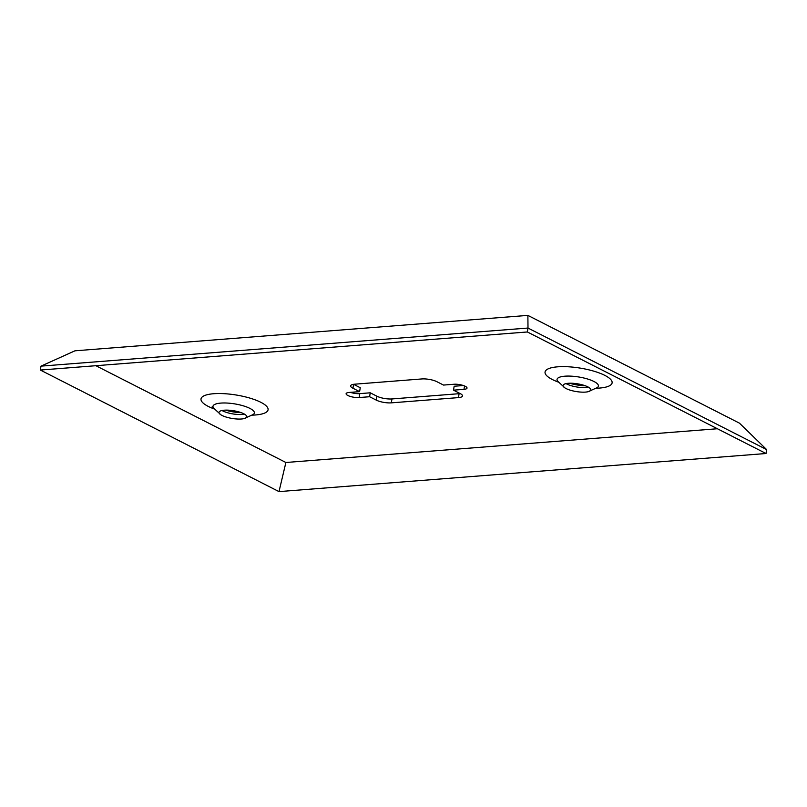 <?xml version="1.0" encoding="UTF-8"?>
<svg xmlns="http://www.w3.org/2000/svg" width="807" height="807" viewBox="0 0 807 807"><rect width="100%" height="100%" fill="white"/><g stroke="black" fill="none" stroke-linecap="round" stroke-linejoin="round"><path stroke-width="1.21" d="M359.135 397.548L369.606 396.731L376.274 400.121A10.844 3.026 -170.8 0 0 391.324 402.854L458.457 397.609A10.844 3.026 -170.8 0 0 462.492 395.944A10.844 3.026 -170.8 0 0 460.182 393.564L453.524 390.164L463.995 389.347A8.131 2.27 -170.8 0 0 467.021 388.096A8.131 2.27 -170.8 0 0 462.653 385.302A8.131 2.27 -170.8 0 0 453.998 384.253L443.527 385.07L436.859 381.681A10.844 3.026 -170.8 0 0 421.809 378.947L354.677 384.193A10.844 3.026 -170.8 0 0 350.631 385.857A10.844 3.026 -170.8 0 0 352.952 388.238L359.609 391.637L349.138 392.454A8.131 2.27 -170.8 0 0 346.102 393.705A8.131 2.27 -170.8 0 0 350.48 396.499A8.131 2.27 -170.8 0 0 359.135 397.548L359.761 393.634L370.242 392.807L369.606 396.731M350.379 392.353A8.131 2.27 -170.8 0 0 359.761 393.634M370.242 392.807L376.909 396.207A10.844 3.026 -170.8 0 0 391.96 398.94L459.092 393.695A10.844 3.026 -170.8 0 0 460.202 393.564M453.524 390.164L454.149 386.25L463.379 385.524M352.952 388.238L353.587 384.324A10.844 3.026 -170.8 0 0 353.587 384.324L360.245 387.723L359.609 391.637M527.375 331.97L528 328.046L40.986 366.136L74.96 350.813L527.879 315.396L739.444 423.15L766.65 449.6L766.014 453.514L279 491.604L40.35 370.05L527.375 331.97L766.014 453.514M717.383 428.749L285.89 462.492L95.882 365.712M766.65 449.6L528 328.046L527.879 315.396M285.89 462.492L279 491.604M566.05 383.607A14.052 3.924 -170.8 0 0 586.296 387.552A14.052 3.924 -170.8 0 0 588.535 387.249M244.491 414.152A14.052 3.924 9.2 0 1 242.251 414.455A14.052 3.924 9.2 0 1 222.006 410.511M40.986 366.136L40.35 370.05M568.299 383.295A14.052 3.924 -170.8 0 0 563.064 385.443A14.052 3.924 -170.8 0 0 565.071 387.996A14.052 3.924 -170.8 0 0 585.559 392.091A14.052 3.924 -170.8 0 0 588.081 391.718A14.052 3.924 -170.8 0 0 590.795 389.942A14.052 3.924 -170.8 0 0 583.239 385.1A14.052 3.924 -170.8 0 0 568.299 383.295M224.255 410.198A14.052 3.924 9.2 0 1 239.205 412.004A14.052 3.924 9.2 0 1 246.75 416.846A14.052 3.924 9.2 0 1 244.037 418.621A14.052 3.924 9.2 0 1 241.515 418.994A14.052 3.924 9.2 0 1 221.027 414.899A14.052 3.924 9.2 0 1 219.02 412.357A14.052 3.924 9.2 0 1 224.255 410.198M376.909 396.207L376.274 400.121M596.343 388.238A33.955 9.482 -170.8 0 0 599.45 388.076A33.955 9.482 -170.8 0 0 604.857 375.396A33.955 9.482 -170.8 0 0 557.718 366.822A33.955 9.482 -170.8 0 0 558.333 382.084M214.289 408.988A33.955 9.482 9.2 0 1 213.684 393.725A33.955 9.482 9.2 0 1 260.822 402.3A33.955 9.482 9.2 0 1 255.405 414.98A33.955 9.482 9.2 0 1 252.298 415.141M459.092 393.695L458.457 397.609M464.539 385.958L463.995 389.347M391.96 398.94L391.324 402.854M569.601 383.224A17.956 5.013 -170.8 0 0 585.287 385.766M241.253 412.67A17.956 5.013 9.2 0 1 225.556 410.138M598.098 386.846L597.351 387.562A20.952 5.851 -170.8 0 0 589.624 379.673A20.952 5.851 -170.8 0 0 564.85 376.193A20.952 5.851 -170.8 0 0 557.587 381.126L557.102 380.208M221.027 414.899L213.542 408.029A20.952 5.851 9.2 0 1 220.805 403.097A20.952 5.851 9.2 0 1 245.58 406.577A20.952 5.851 9.2 0 1 253.307 414.465L254.054 413.759M213.542 408.029L212.241 406.617L213.068 407.111M565.071 387.996L557.587 381.126M244.037 418.621L253.307 414.465M588.081 391.718L597.351 387.562"/></g></svg>
